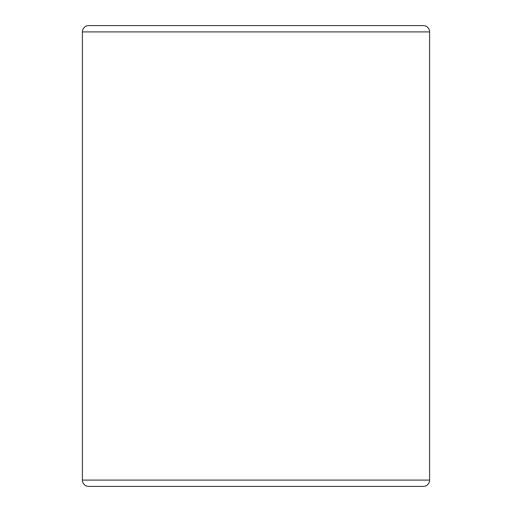 <?xml version="1.0" encoding="UTF-8"?>
<svg xmlns="http://www.w3.org/2000/svg" width="512" height="512" viewBox="0 0 512 512"><rect width="100%" height="100%" fill="white"/><g stroke="black" fill="none" stroke-linecap="round" stroke-linejoin="round"><path stroke-width="0.77" d="M82.413 31.91A6.31 6.31 0 0 1 88.723 25.6L423.277 25.6A6.31 6.31 0 0 1 429.587 31.91L429.587 480.09A6.31 6.31 0 0 1 423.277 486.4L88.723 486.4A6.31 6.31 0 0 1 82.413 480.09L82.413 31.91L429.587 31.91M429.587 480.09L82.413 480.09"/></g></svg>
